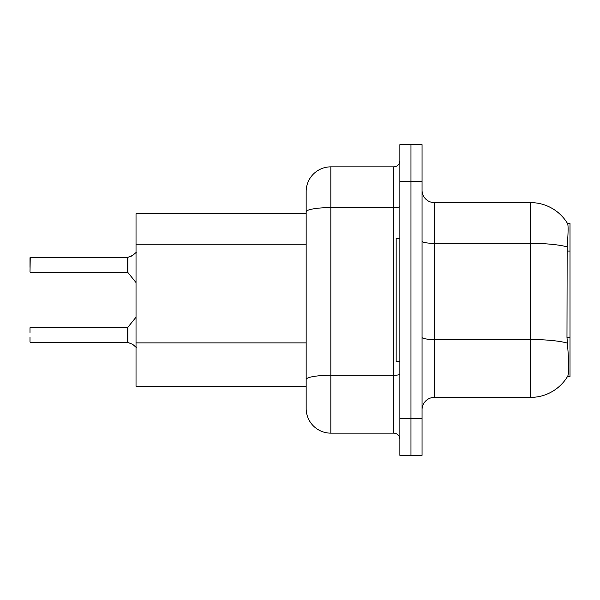 <?xml version="1.0" encoding="UTF-8"?>
<svg xmlns="http://www.w3.org/2000/svg" width="600" height="600" viewBox="0 0 600 600"><rect width="100%" height="100%" fill="white"/><g stroke="black" fill="none" stroke-linecap="round" stroke-linejoin="round"><path stroke-width="0.9" d="M567.555 376.44L567.773 376.072A43.148 43.148 0 0 1 530.55 397.395A43.148 43.148 0 0 0 567.555 376.44L570 376.44L570 223.56L567.645 223.718A43.148 43.148 0 0 0 530.55 202.605A43.148 43.148 0 0 1 567.555 223.56A43.148 43.148 0 0 0 530.55 202.605L434.385 202.605A12.33 12.33 0 0 1 422.055 190.275A12.33 12.33 0 0 0 434.385 202.605L434.385 397.395A12.33 12.33 0 0 0 422.055 409.725M136.028 386.303L306.165 386.303L136.028 386.303L136.028 213.697L306.165 213.697L306.165 205.065L306.165 235.635M567.773 376.072C569.01 372.855 569.01 363.525 567.773 348.082L566.977 337.373L567.158 246.877C568.222 233.475 568.388 225.75 567.645 223.718A43.148 43.148 0 0 0 530.55 202.605L530.55 243.353L434.385 243.353A12.33 2.138 0 0 1 422.055 241.215M410.963 418.357L410.963 455.34L422.055 455.34L422.055 418.357L410.963 418.357L410.963 455.34L399.862 455.34L399.862 418.357L410.963 418.357L410.963 181.642L410.963 418.357M399.862 418.357L399.862 144.66L410.963 144.66L410.963 181.642L410.963 144.66L422.055 144.66L422.055 418.357M567.293 343.08A43.148 7.492 180 0 0 530.55 339.517L530.55 397.395L434.385 397.395M330.825 166.852L330.825 433.147A24.66 24.66 0 0 1 306.165 408.495L306.165 191.505A24.66 24.66 0 0 1 330.825 166.852L393.697 166.852A6.165 6.165 0 0 0 399.862 160.688M330.825 433.147L393.697 433.147L393.697 166.852M399.862 439.312A6.165 6.165 0 0 0 393.697 433.147M132.705 344.37L127.882 342.428L132.705 344.37L136.32 347.49M30 262.403L30.247 257.475L127.395 257.475A0.615 0.615 0 0 0 127.5 257.475L131.58 256.05L127.882 257.332L127.875 272.49L127.395 272.257L127.395 257.475A0.615 0.615 180 0 0 127.5 257.475M132.705 255.382L127.882 257.332L132.705 255.382L127.882 257.332L132.705 255.382L127.882 257.332L132.705 255.382L136.32 252.263M399.862 238.358L396.165 238.358L396.165 361.642L399.862 361.642M127.5 342.278L127.882 342.428L127.875 327.263L127.395 327.495L127.403 342.27A0.615 0.615 180 0 1 127.5 342.278A0.615 0.615 -0 0 0 127.403 342.27L127.395 334.89M30 327.743L30 332.423M30.247 342.278L127.395 342.278M30 342.038L30 337.358M30 267.33L30 257.722M30 272.01L30.247 257.475L127.395 257.475L127.395 272.257L127.395 264.862M570 251.07L566.977 251.07M570 337.373L566.977 337.373M306.165 244.26L136.028 244.26M306.165 342.892L136.028 342.892M567.158 246.877A43.148 7.492 180 0 0 530.55 243.353L530.55 339.517L434.385 339.517A12.33 2.138 -0 0 1 422.055 337.38M422.055 181.642L399.862 181.642M399.862 374.205A6.165 1.073 0 0 1 393.697 375.27L330.825 375.27A24.66 4.282 180 0 0 306.165 379.553M306.165 211.882A24.66 4.282 180 0 1 330.825 207.6L393.697 207.6A6.165 1.073 0 0 0 399.862 206.528M30.247 327.495L127.395 327.495M127.875 327.263L136.028 317.19M30.247 272.257L127.395 272.257M127.875 272.49L136.028 282.562"/></g></svg>
